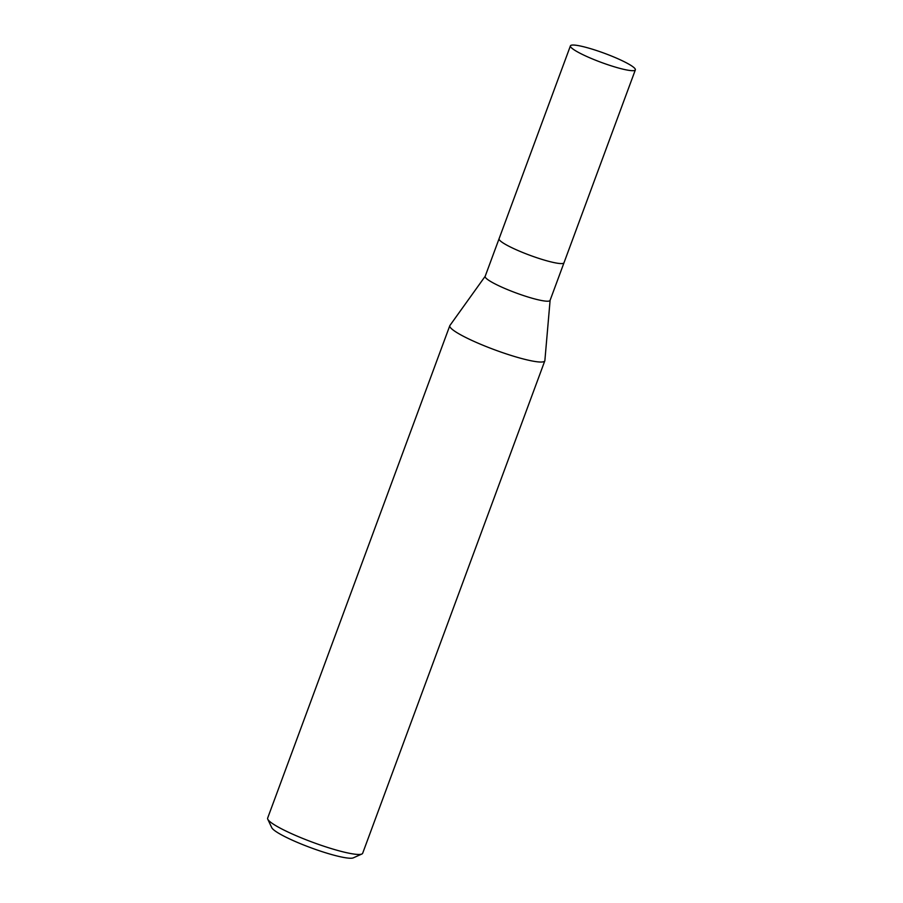 <?xml version="1.0" encoding="UTF-8"?>
<svg xmlns="http://www.w3.org/2000/svg" width="903" height="903" viewBox="0 0 903 903"><rect width="100%" height="100%" fill="white"/><g stroke="black" fill="none" stroke-linecap="round" stroke-linejoin="round"><path stroke-width="1.35" d="M570.425 45.85A34.619 4.82 20.3 0 0 585.9 56.088A34.619 4.82 20.3 0 0 619.119 68.176A34.619 4.82 20.3 0 0 635.351 69.87A34.619 4.82 20.3 0 0 619.876 59.632A34.619 4.82 20.3 0 0 586.657 47.543A34.619 4.82 20.3 0 0 570.425 45.85L499.077 238.742A34.607 4.82 20.3 0 0 514.552 248.98A34.607 4.82 20.3 0 0 547.76 261.069A34.619 4.82 20.3 0 1 514.552 248.98A34.619 4.82 20.3 0 1 499.077 238.742A34.619 4.82 20.3 0 0 499.077 238.742L485.148 276.374A34.619 4.82 20.3 0 0 500.634 286.612A34.619 4.82 20.3 0 0 533.842 298.701A34.619 4.82 20.3 0 0 550.074 300.394L564.003 262.762A34.619 4.82 20.3 0 0 564.014 262.728M485.182 276.295L449.931 325.464A50.658 7.055 20.3 0 0 471.682 340.329A50.658 7.055 20.3 0 0 521.065 358.367A50.658 7.055 20.3 0 0 544.814 360.85A50.658 7.055 20.3 0 0 544.881 360.534M449.954 325.43A50.658 7.055 20.3 0 0 449.796 325.701L267.649 818.118A50.658 7.055 20.3 0 0 267.773 819.224L271.769 827.69A43.897 6.107 20.3 0 0 333.421 855.051A43.897 6.107 20.3 0 0 353.31 857.85L361.855 854.024A50.658 7.055 20.3 0 0 362.667 853.267L544.814 360.85M267.773 819.224A50.658 7.055 20.3 0 0 338.907 850.784A50.658 7.055 20.3 0 0 361.855 854.024M449.796 325.701A50.658 7.055 20.3 0 0 472.45 340.679A50.658 7.055 20.3 0 0 521.065 358.367A50.658 7.055 20.3 0 0 544.87 360.579L550.108 300.304M564.003 262.762A34.607 4.82 20.3 0 1 547.76 261.069A34.619 4.82 20.3 0 0 564.003 262.762L635.351 69.87"/></g></svg>
